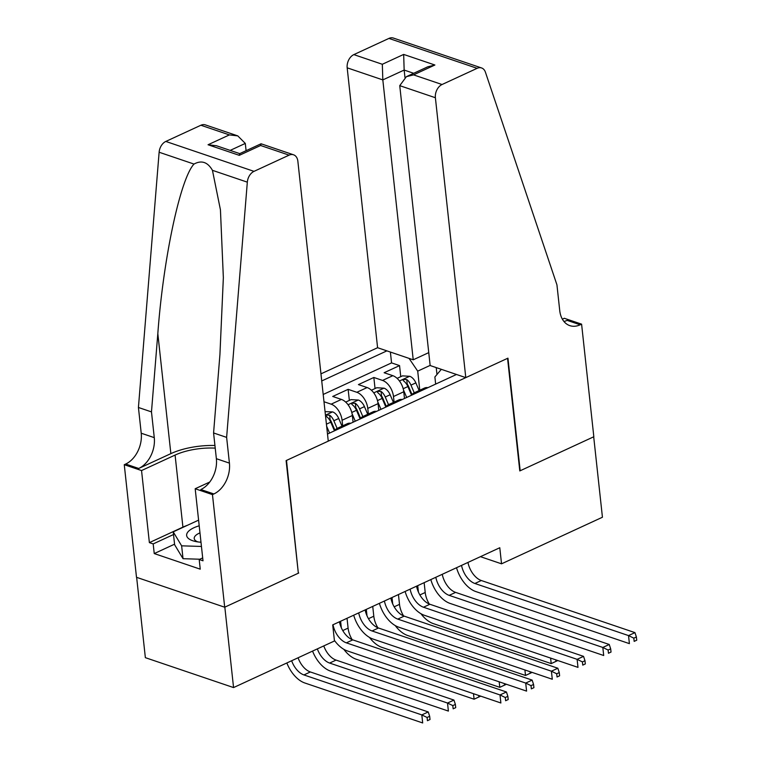 <?xml version="1.0" encoding="UTF-8"?>
<svg xmlns="http://www.w3.org/2000/svg" width="761" height="761" viewBox="0 0 761 761"><rect width="100%" height="100%" fill="white"/><g stroke="black" fill="none" stroke-linecap="round" stroke-linejoin="round"><path stroke-width="1.14" d="M428.747 352.628L413.223 359.801L377.589 347.71L320.961 373.86M136.638 577.342L145.361 657.666L233.56 687.573L334.46 640.981L332.709 624.895L499.787 547.739L501.537 563.825L602.436 517.233L593.694 436.804L519.792 470.935L507.558 358.336L286.497 460.424L298.312 572.881M404.491 398.488L403.758 391.772A14.088 8.39 -114.8 0 0 392.828 375.677L384.124 372.728L399.554 365.603L400.752 376.676M394.084 402.103L393.485 396.529A14.088 8.39 -114.8 0 0 382.545 380.424L373.841 377.475L375.049 388.548M373.841 377.475L358.421 384.6L367.125 387.549A14.088 8.39 -114.8 0 1 378.055 403.644L378.788 410.36M353.085 422.222L352.353 415.516A14.088 8.39 -114.8 0 0 341.423 399.42L332.719 396.462L348.138 389.347L349.347 400.41M327.496 434.036L456.495 374.469M386.883 350.869L321.732 380.957M342.678 425.846L342.07 420.262L352.353 415.516M368.381 413.974L367.772 408.4L378.055 403.644M399.554 365.603L391.563 362.892L323.197 394.464M323.986 401.741L331.14 404.167A14.088 8.39 65.2 0 1 342.07 420.262M348.138 389.347L356.842 392.296A14.088 8.39 65.2 0 1 367.772 408.4M417.637 392.41A14.088 8.39 -114.8 0 0 414.269 392.781A14.088 8.39 -114.8 0 0 411.806 395.102M427.92 387.663A14.088 8.39 -114.8 0 0 424.552 388.034L414.269 392.781M441.332 369.332L434.883 376.961L435.653 384.096M436.976 374.479L436.224 367.601M430.136 365.404L417.713 371.14L409.057 358.383M419.787 390.231L417.713 371.14M298.731 573.023L224.828 607.145L233.56 687.573M480.448 556.672L501.537 563.825M391.563 362.892L390.383 352.058M402.217 399.535A14.088 8.39 -114.8 0 0 398.85 399.906L388.567 404.652A14.088 8.39 65.2 0 1 391.934 404.281M386.103 406.973A14.088 8.39 65.2 0 1 388.567 404.652M376.505 411.406A14.088 8.39 -114.8 0 0 373.147 411.777L362.864 416.524A14.088 8.39 65.2 0 1 366.231 416.153M360.391 418.845A14.088 8.39 65.2 0 1 362.864 416.524M350.802 423.278A14.088 8.39 -114.8 0 0 347.435 423.649L337.152 428.395A14.088 8.39 65.2 0 1 340.519 428.024M334.688 430.716A14.088 8.39 65.2 0 1 337.152 428.395M467.958 562.436A17.617 10.483 -114.8 0 0 481.313 580.519L634.95 632.619L628.529 635.587L633.818 638.165L634.17 641.38L636.738 640.191L636.386 636.976L633.818 638.165M461.537 565.404A17.617 10.483 -114.8 0 0 474.893 583.487L628.529 635.587L629.404 643.635L475.758 591.535A26.426 15.724 65.2 0 1 456.524 567.716M636.738 640.191L634.17 641.38M636.386 636.976L634.95 632.619M403.473 389.927L406.688 397.47M397.109 378.36L402.474 375.877L409.808 376.305A9.332 5.555 65.2 0 1 415.848 382.878L419.121 390.545M414.241 392.8L410.959 385.133A9.332 5.555 -114.8 0 0 406.755 379.568L403.587 379.501L403.083 380.215L403.672 380.995A9.332 5.555 65.2 0 1 407.877 386.559L411.577 395.216M406.755 379.568L407.259 384.2A4.756 2.835 65.2 0 1 408.4 386.074L412.072 394.683M424.143 582.669L425.218 592.486A17.617 10.483 -114.8 0 0 429.29 604.034M417.722 585.637L418.426 592.087M555.815 659.854L555.977 661.347L557.765 660.519M557.823 660.529L551.211 663.602L433.332 623.62A26.426 15.724 65.2 0 1 420.938 613.699M555.977 661.347L551.211 663.602L550.612 658.094M199.829 559.23L183.03 558.688L174.621 544.724L173.223 531.853L198.592 520.144M201.456 546.455L181.632 545.827L173.223 531.853M183.03 558.688L181.632 545.827M199.211 525.803A22.897 9.056 -6.2 0 0 194.949 541.366A22.897 9.056 -6.2 0 0 200.99 542.232M199.972 532.881A15.677 6.202 -6.2 0 0 194.217 538.512A15.677 6.202 -6.2 0 0 197.841 541.908M465.789 377.627L435.387 97.731L399.744 85.651L430.155 365.537L465.789 377.627L507.948 358.155L520.182 470.755L593.827 436.747L581.594 324.148L564.31 318.288L562.369 319.182M377.589 347.71L347.178 67.824A10.568 7.391 -71.3 0 1 353.846 54.611L388.928 38.411A10.568 7.391 -71.3 0 1 393.37 38.05L481.58 67.957A10.568 7.391 108.7 0 1 485.423 72.2L556.938 284.852L559.735 310.593A24.666 17.256 108.7 0 0 569.808 325.632A24.666 17.256 108.7 0 0 580.177 324.795L581.594 324.148M353.846 54.611L382.326 64.276L403.663 54.421L434.892 65.008L413.556 74.863L442.046 84.519L477.137 68.319L388.928 38.411M413.223 359.801L382.821 79.905L347.178 67.824M481.58 67.957A10.568 7.391 108.7 0 0 477.137 68.319M442.046 84.519A10.568 7.391 108.7 0 0 435.387 97.731M563.939 321.475A24.666 17.256 108.7 0 0 567.126 320.371L580.177 324.795M404.957 77.413L404.158 70.06L382.821 79.905L382.326 64.276M403.663 54.421L404.158 70.06L413.699 73.294M434.892 65.008L427.72 66.816L406.384 76.671L399.744 85.651M413.556 74.863L406.384 76.671M246.088 150.697L245.299 143.42L230.183 150.393M226.626 437.385L213.575 432.961L219.919 354.702L223.354 277.66L220.433 209.817L212.443 170.321C207.686 162.045 201.541 159.962 193.998 164.072C180.338 178.55 163.254 258.626 157.822 333.641L151.477 411.901L154.274 437.642A24.666 17.256 -71.3 0 1 138.73 468.472L125.679 464.048L124.262 464.695L136.495 577.295L224.695 607.211L298.341 573.195L286.107 460.595L328.267 441.133L297.865 161.237A10.568 7.391 108.7 0 0 293.546 154.797A10.568 7.391 108.7 0 0 289.104 155.149L254.012 171.358A10.568 7.391 108.7 0 0 247.325 182.155L226.626 437.385L229.422 463.126A24.666 17.256 -71.3 0 1 213.879 493.956L212.462 494.612L224.695 607.211M151.477 411.901L138.426 407.477L141.223 433.218A24.666 17.256 -71.3 0 1 125.679 464.048M213.879 493.956L200.828 489.532A24.666 17.256 -71.3 0 0 216.371 458.702L213.575 432.961M289.104 155.149L260.614 145.494L239.277 155.339L208.048 144.752L229.384 134.906L200.894 125.242L165.812 141.441L254.012 171.358M193.998 164.072L159.125 152.238L138.426 407.477M212.462 494.612L195.187 488.743L203.006 560.809L199.201 559.516L202.692 557.899M174.564 544.182L154.236 553.57L200.248 569.171L199.201 559.516M154.236 553.57L153.189 543.915L149.375 542.622L141.546 470.555L124.262 464.695M215.23 448.124A39.639 15.667 -6.2 0 0 175.087 455.068L141.546 470.555M195.187 488.743L209.76 482.017M214.944 445.499A45.888 18.14 -6.2 0 0 170.864 453.632L138.73 468.472M159.125 152.238A10.568 7.391 -71.3 0 1 165.812 141.441M200.894 125.242A10.568 7.391 -71.3 0 1 205.337 124.88L237.784 135.886L245.299 143.42M149.375 542.622L182.916 527.135A39.639 15.667 173.8 0 1 187.625 525.214M173.518 534.526L153.189 543.915M260.614 145.494L261.099 143.791L293.546 154.797M239.277 155.339L239.686 153.646L261.023 143.791M208.048 144.752L216.447 145.741L239.725 153.627M229.384 134.906L237.784 135.886M442.255 574.308A17.617 10.483 -114.8 0 0 455.611 592.391L609.247 644.491L602.826 647.459L608.115 650.037L608.458 653.252L611.035 652.063L610.683 648.848L608.115 650.037M435.825 577.276A17.617 10.483 -114.8 0 0 449.18 595.359L602.826 647.459L603.701 655.506L450.055 603.406A26.426 15.724 65.2 0 1 430.821 579.587M611.035 652.063L608.458 653.252M610.683 648.848L609.247 644.491M416.552 586.179A17.617 10.483 -114.8 0 0 429.908 604.263L583.544 656.363L577.114 659.33L582.403 661.908L582.755 665.124L585.323 663.934L584.981 660.719L582.403 661.908M410.122 589.147A17.617 10.483 -114.8 0 0 423.477 607.23L577.114 659.33L577.989 667.378L424.353 615.278A26.426 15.724 65.2 0 1 405.118 591.459M585.323 663.934L582.755 665.124M584.981 660.719L583.544 656.363M390.85 598.051A17.617 10.483 -114.8 0 0 404.196 616.134L557.842 668.234L551.411 671.202L556.7 673.77L557.052 676.995L559.62 675.806L559.268 672.591L556.7 673.77M384.419 601.019A17.617 10.483 -114.8 0 0 397.775 619.102L551.411 671.202L552.286 679.24L398.65 627.15A26.426 15.724 65.2 0 1 379.416 603.33M559.62 675.806L557.052 676.995M559.268 672.591L557.842 668.234M365.137 609.922A17.617 10.483 -114.8 0 0 378.493 628.006L532.139 680.106L525.708 683.074L530.997 685.642L531.349 688.867L533.918 687.678L533.566 684.462L530.997 685.642M358.716 612.89A17.617 10.483 -114.8 0 0 372.072 630.974L525.708 683.074L526.583 691.112L372.947 639.021A26.426 15.724 65.2 0 1 353.703 615.202M533.918 687.678L531.349 688.867M533.566 684.462L532.139 680.106M377.76 401.798L380.985 409.342M371.406 390.222L376.771 387.749L384.105 388.177A9.332 5.555 65.2 0 1 390.136 394.75L393.418 402.417M388.529 404.671L385.256 397.004A9.332 5.555 -114.8 0 0 381.052 391.439L377.884 391.373L377.38 392.086L377.97 392.866A9.332 5.555 65.2 0 1 382.174 398.431L385.865 407.087M381.052 391.439L381.556 396.072A4.756 2.835 65.2 0 1 382.688 397.946L386.369 406.555M398.441 594.541L399.506 604.358A17.617 10.483 -114.8 0 0 403.577 615.906M392.02 597.509L392.714 603.958M530.103 671.725L530.265 673.219L532.063 672.391M532.12 672.401L525.509 675.464L407.62 635.492A26.426 15.724 65.2 0 1 395.225 625.571M530.265 673.219L525.509 675.464L524.909 669.956M352.058 413.67L355.282 421.214M345.694 402.093L351.059 399.62L358.402 400.048A9.332 5.555 65.2 0 1 364.433 406.621L367.715 414.288M362.826 416.543L359.553 408.876A9.332 5.555 -114.8 0 0 355.349 403.311L352.181 403.244L351.668 403.958L352.267 404.738A9.332 5.555 65.2 0 1 356.471 410.303L360.162 418.95M355.349 403.311L355.853 407.934A4.756 2.835 65.2 0 1 356.985 409.818L360.666 418.426M372.738 606.412L373.803 616.229A17.617 10.483 -114.8 0 0 377.875 627.777M366.307 609.38L367.011 615.83M504.4 683.597L504.562 685.09L506.36 684.253M506.407 684.272L499.796 687.335L381.917 647.364A26.426 15.724 65.2 0 1 369.523 637.442M504.562 685.09L499.796 687.335L499.197 681.827M326.65 426.227L329.58 433.076M325.061 411.625L332.7 411.92A9.332 5.555 65.2 0 1 338.731 418.493L342.003 426.16M337.123 428.414L333.851 420.747A9.332 5.555 -114.8 0 0 329.646 415.183L326.479 415.116L325.965 415.829L326.555 416.6A9.332 5.555 65.2 0 1 330.759 422.174L334.46 430.821M329.646 415.183L330.141 419.806A4.756 2.835 65.2 0 1 331.282 421.689L334.964 430.298M347.035 618.284L348.1 628.101A17.617 10.483 -114.8 0 0 352.172 639.649M340.605 621.252L341.309 627.701M478.698 695.468L478.859 696.952L480.657 696.125M480.705 696.144L474.093 699.207L356.215 659.235A26.426 15.724 65.2 0 1 343.82 649.314M478.859 696.952L474.093 699.207L473.494 693.699M323.777 645.918A17.617 10.483 -114.8 0 0 336.058 660.091L453.946 700.072L447.516 703.04L452.805 705.609L453.156 708.824L455.725 707.644L455.373 704.42L452.805 705.609M317.356 648.886A17.617 10.483 -114.8 0 0 329.637 663.059L447.516 703.04L448.391 711.078L330.512 671.107A26.426 15.724 65.2 0 1 312.562 651.093M455.725 707.644L453.156 708.824M455.373 704.42L453.946 700.072M339.435 621.794A17.617 10.483 -114.8 0 0 352.79 639.877L506.426 691.977L500.006 694.945L505.294 697.514L505.637 700.729L508.215 699.549L507.863 696.325L505.294 697.514M333.004 624.762A17.617 10.483 -114.8 0 0 346.36 642.845L500.006 694.945L500.881 702.983L347.235 650.883A26.426 15.724 65.2 0 1 334.383 640.334M508.215 699.549L505.637 700.729M507.863 696.325L506.426 691.977M298.074 657.78A17.617 10.483 -114.8 0 0 310.355 671.963L428.234 711.944L421.813 714.912L427.102 717.48L427.444 720.696L430.022 719.506L429.67 716.291L427.102 717.48M291.653 660.748A17.617 10.483 -114.8 0 0 303.924 674.931L421.813 714.912L422.688 722.95L304.8 682.978A26.426 15.724 65.2 0 1 286.849 662.964M430.022 719.506L427.444 720.696M429.67 716.291L428.234 711.944M393.485 396.529L403.758 391.772M382.545 380.424L392.828 375.677M331.14 404.167L341.423 399.42M356.842 392.296L367.125 387.549M481.313 580.519L474.893 583.487M409.627 376.295L399.458 380.995M407.877 386.559L403.187 388.728M415.848 382.878L410.959 385.133M425.218 592.486L419.872 594.95M154.274 437.642L141.223 433.218M216.371 458.702L229.422 463.126M247.325 182.155L212.443 170.321M157.822 333.641L170.864 453.632M182.916 527.135L175.087 455.068M455.611 592.391L449.18 595.359M429.908 604.263L423.477 607.23M404.196 616.134L397.775 619.102M378.493 628.006L372.072 630.974M383.925 388.167L373.756 392.866M382.174 398.431L377.475 400.6M390.136 394.75L385.256 397.004M399.506 604.358L394.169 606.821M358.222 400.039L348.043 404.738M356.471 410.303L351.772 412.462M364.433 406.621L359.553 408.876M373.803 616.229L368.467 618.693M332.509 411.91L325.451 415.173M330.759 422.174L326.421 424.172M338.731 418.493L333.851 420.747M348.1 628.101L342.754 630.565M336.058 660.091L329.637 663.059M352.79 639.877L346.36 642.845M310.355 671.963L303.924 674.931"/></g></svg>
